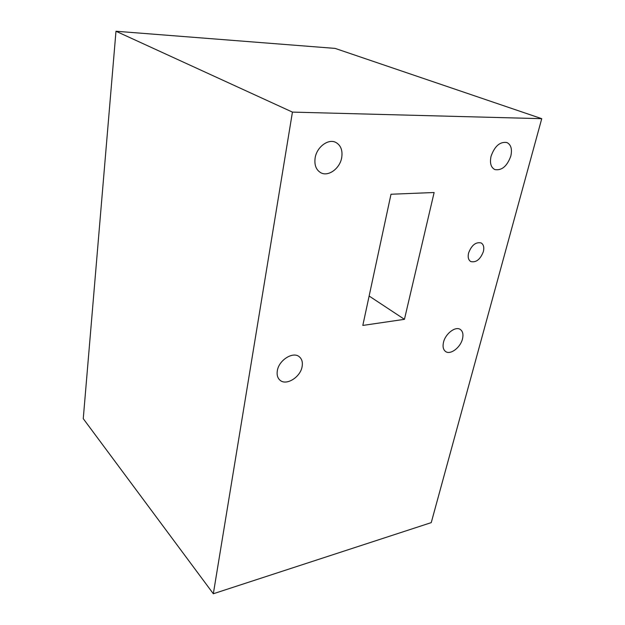 <?xml version="1.0" encoding="UTF-8"?>
<svg xmlns="http://www.w3.org/2000/svg" width="625" height="625" viewBox="0 0 625 625"><rect width="100%" height="100%" fill="white"/><g stroke="black" fill="none" stroke-linecap="round" stroke-linejoin="round"><path stroke-width="0.94" d="M468.578 253.023C467.656 257.195 468.391 260.047 470.773 261.555C476.125 262.766 480.328 259.445 483.367 251.609C484.344 247.359 483.594 244.469 481.117 242.937C475.766 241.82 471.586 245.18 468.578 253.023M315.141 157.883C314.188 164.922 316.055 169.859 320.742 172.703C328.234 177.055 339.93 168.57 341.703 157.633C342.789 150.336 340.812 145.258 335.781 142.398C328.32 138.414 316.766 147.008 315.141 157.883M491.055 156.258C489.625 163.039 490.898 167.477 494.859 169.578C501.773 170.742 507.094 166.242 510.82 156.078C512.344 149.156 511.031 144.633 506.883 142.516C499.969 141.516 494.695 146.102 491.055 156.258M443.516 342.227C442.516 346.641 443.219 349.75 445.633 351.547C450.398 355.141 460.445 347.57 462.469 338.969C463.539 334.445 462.812 331.266 460.273 329.438C455.531 325.984 445.461 333.609 443.516 342.227M277.32 370.781C276.688 374.812 277.531 377.914 279.867 380.086C286.047 386.164 300.531 377.211 302.133 366.516C302.844 362.305 301.938 359.094 299.414 356.867C293.266 351.07 278.797 360.062 277.32 370.781M115.984 31.25L83.258 418.672L213.328 593.75L431.242 522.625L541.742 118.68L335.117 48.398L115.984 31.25L292.438 112.102L213.328 593.75M541.742 118.68L292.438 112.102M434.133 192.508L391 194.242L362.812 325.43L404.437 319.328L434.133 192.508M369.133 296.039L404.437 319.328"/></g></svg>
